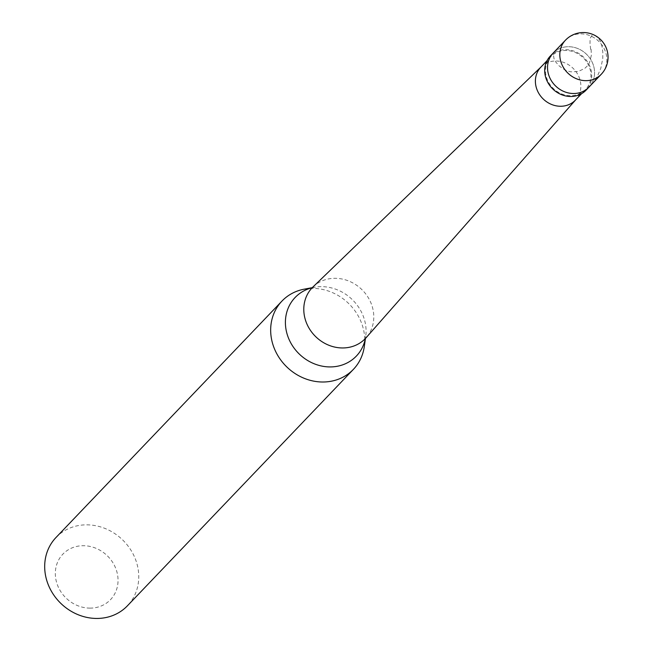 <?xml version="1.0" encoding="UTF-8"?>
<svg xmlns="http://www.w3.org/2000/svg" width="651" height="651" viewBox="0 0 651 651"><rect width="100%" height="100%" fill="white"/><g stroke="black" fill="none" stroke-linecap="round" stroke-linejoin="round"><path stroke-width="0.49" stroke-dasharray="3.25 2.44" d="M553.187 53.048A24.705 22.15 -136.3 0 1 568.38 46.709A24.705 22.15 43.7 0 1 591.824 61.454A24.705 22.15 43.7 0 1 588.911 87.185A24.705 22.15 43.7 0 0 591.824 61.454A24.705 22.15 43.7 0 0 568.38 46.709A24.705 22.15 -136.3 0 0 553.187 53.048M550.347 56.01A24.705 22.15 -136.3 0 1 565.548 49.679A24.705 22.15 43.7 0 1 588.984 64.425A24.705 22.15 43.7 0 1 586.071 90.155M585.477 89.586A23.884 21.41 43.7 0 1 570.789 95.705A23.884 21.41 -136.3 0 1 548.126 81.456A23.884 21.41 -136.3 0 1 550.949 56.58A23.884 21.41 -136.3 0 1 565.638 50.461A23.884 21.41 43.7 0 1 588.292 64.709A23.884 21.41 43.7 0 1 585.477 89.586L581.563 93.687M540.859 67.134A23.884 21.41 -136.3 0 1 541.412 66.581A23.884 21.41 -136.3 0 1 555.547 61.007A23.884 21.41 43.7 0 1 578.015 74.881A23.884 21.41 43.7 0 1 575.923 99.562L575.663 99.855M313.058 286.879A36.765 32.957 -136.3 0 1 334.826 278.303A36.765 32.957 43.7 0 1 369.402 299.655A36.765 32.957 43.7 0 1 366.179 337.649M304.277 289.15A49.411 44.301 -136.3 0 1 312.366 288.385A49.411 44.301 43.7 0 1 364.308 346.519M56.002 537.498A49.411 44.301 -136.3 0 1 86.388 524.836A49.411 44.301 43.7 0 1 133.268 554.318A49.411 44.301 43.7 0 1 127.441 605.78M90.237 608.124A32.941 29.531 -136.3 0 1 55.522 577.063A32.941 29.531 -136.3 0 1 83.125 545.709A32.941 29.531 43.7 0 1 117.839 576.77A32.941 29.531 43.7 0 1 90.237 608.124M575.394 100.132A23.884 21.41 43.7 0 0 575.923 99.562M591.132 49.346L591.328 55.311M591.311 55.538L589.537 62.52L587.283 66.011L584.785 68.388L578.283 71.48L570.894 71.838L566.622 70.69L562.855 68.697L559.014 65.767L555.572 61.755L553.977 58.533L553.431 54.839L554.4 51.885L556.678 50.013M590.669 49.346L590.018 43.837M590.001 43.666L590.075 38.458L591.735 35.667L594.924 35.504L598.245 37.994L600.352 41.233L601.923 45.985L602.81 52.145L602.753 58.623L600.759 68.477L597.317 76.338L592.369 83.458L586.12 89.488M565.475 40.183A24.705 22.15 -136.3 0 1 580.676 33.852A24.705 22.15 43.7 0 1 604.112 48.597A24.705 22.15 43.7 0 1 601.198 74.328M312.22 287.726A42.38 37.994 -136.3 0 1 314.23 287.294A42.38 37.994 -136.3 0 1 321.171 286.643A42.38 37.994 43.7 0 1 365.716 336.494L365.439 338.455M365.374 338.528A42.38 37.994 43.7 0 0 365.716 336.494L365.089 338.886M550.949 56.58L547.027 60.681M311.878 288.027L314.23 287.294L312.285 287.652"/><path stroke-width="0.98" d="M601.198 74.328L588.911 87.185A24.705 22.15 43.7 0 1 573.718 93.516A24.705 22.15 -136.3 0 1 550.274 78.779A24.705 22.15 -136.3 0 1 553.187 53.048L550.347 56.01A24.705 22.15 -136.3 0 0 547.434 81.741A24.705 22.15 -136.3 0 0 570.878 96.486A24.705 22.15 43.7 0 0 586.071 90.155L588.911 87.185A24.705 22.15 43.7 0 1 573.718 93.516A24.705 22.15 -136.3 0 1 550.274 78.779A24.705 22.15 -136.3 0 1 553.187 53.048L565.475 40.183A24.705 22.15 -136.3 0 0 562.562 65.914A24.705 22.15 -136.3 0 0 586.006 80.659A24.705 22.15 43.7 0 0 601.198 74.328A24.705 24.705 0 0 0 583.223 32.55A24.705 24.705 0 0 0 565.475 40.183M581.563 93.687L575.394 100.132A23.884 21.41 43.7 0 1 560.706 106.259A23.884 21.41 -136.3 0 1 538.043 92.003A23.884 21.41 -136.3 0 1 540.859 67.134L547.027 60.681M312.22 287.726A42.38 37.994 -136.3 0 0 286.44 331.538A42.38 37.994 -136.3 0 0 330.317 366.928A42.38 37.994 43.7 0 0 365.374 338.528A36.765 32.957 43.7 0 1 342.76 347.959A36.765 32.957 -136.3 0 1 307.874 326.021A36.765 32.957 -136.3 0 1 312.211 287.726A36.765 32.957 -136.3 0 1 313.058 286.879L541.127 66.85M365.439 338.455L364.308 346.519A49.411 44.301 43.7 0 1 353.42 369.337A49.411 44.301 43.7 0 1 323.034 382.007A49.411 44.301 -136.3 0 1 276.154 352.516A49.411 44.301 -136.3 0 1 281.981 301.055A49.411 44.301 -136.3 0 1 304.277 289.15L312.285 287.652M353.42 369.337L127.441 605.78A49.411 44.301 43.7 0 1 97.056 618.45A49.411 44.301 -136.3 0 1 50.176 588.96A49.411 44.301 -136.3 0 1 56.002 537.498L281.981 301.055M365.146 338.756L365.366 338.528A36.765 32.957 43.7 0 0 366.179 337.649L575.663 99.855"/></g></svg>
